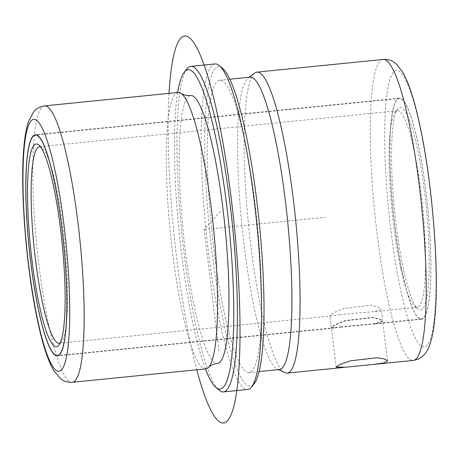 <?xml version="1.0" encoding="UTF-8"?>
<svg xmlns="http://www.w3.org/2000/svg" width="459" height="459" viewBox="0 0 459 459"><rect width="100%" height="100%" fill="white"/><g stroke="black" fill="none" stroke-linecap="round" stroke-linejoin="round"><path stroke-width="0.34" stroke-dasharray="2.29 1.72" d="M341.387 327.083L334.37 328.03L331.364 327.743L334.984 325.024L345.082 320.898L372.111 317.645L379.754 319.292L382.686 321.443L375.095 323.939L341.387 327.083M403.111 276.106A111.118 17.385 -95.7 0 0 421.465 319.275A111.118 17.385 -95.7 0 0 430.8 256.799A111.118 17.385 -95.7 0 0 417.598 141.326A111.118 17.385 -95.7 0 0 399.238 98.151A111.118 17.385 -95.7 0 0 389.909 160.633A111.118 17.385 -95.7 0 0 403.111 276.106M178.058 92.466A138.899 21.728 -95.7 0 0 166.399 170.564A138.899 21.728 -95.7 0 0 182.9 314.908A138.899 21.728 -95.7 0 0 205.844 368.87M190.623 95.547A134.579 21.051 -95.7 0 0 179.326 171.218A134.579 21.051 -95.7 0 0 195.316 311.064A134.579 21.051 -95.7 0 0 217.549 363.35M177.673 92.506A160.507 25.107 -95.7 0 0 193.623 326.791A160.507 25.107 -95.7 0 0 205.46 368.91M186.928 68.833A163.593 25.589 -95.7 0 0 196.458 328.357A163.593 25.589 -95.7 0 0 219.241 390.265M215.024 63.933A163.593 25.589 -95.7 0 0 201.289 155.917A163.593 25.589 -95.7 0 0 220.722 325.919A163.593 25.589 -95.7 0 0 247.751 389.479M222.523 68.316A160.507 25.107 -95.7 0 0 204.731 145.744A160.507 25.107 -95.7 0 0 223.958 323.738A160.507 25.107 -95.7 0 0 254.229 383.69M243.993 137.298A146.926 22.984 -95.7 0 0 219.723 80.216A146.926 22.984 -95.7 0 0 207.388 162.825A146.926 22.984 -95.7 0 0 224.841 315.505A146.926 22.984 -95.7 0 0 249.117 372.588A146.926 22.984 -95.7 0 0 261.452 289.979A146.926 22.984 -95.7 0 0 243.993 137.298M250.057 77.164A146.926 22.984 -95.7 0 0 248.026 77.99A146.926 22.984 -95.7 0 0 237.882 165.871A146.926 22.984 -95.7 0 0 255.175 312.453A146.926 22.984 -95.7 0 0 277.293 369.134A146.926 22.984 -95.7 0 0 279.451 369.541M285.022 372.685A151.246 23.661 84.3 0 1 262.25 314.335A151.246 23.661 84.3 0 1 244.446 163.438A151.246 23.661 84.3 0 1 254.888 72.97M341.353 326.774L334.313 327.726L331.323 327.439L334.95 324.714L345.048 320.589L372.077 317.335L379.713 318.988L382.645 321.139L375.095 323.629L341.353 326.774M339.861 314.65L331.983 315.861L329.872 315.597L333.492 312.826L343.556 308.511L370.585 305.212L378.245 307.031L381.194 309.291L375.02 311.535L339.861 314.65M60.204 342.993A98.771 15.451 -95.7 0 0 61.575 341.794A98.771 15.451 -95.7 0 0 55.82 185.103A98.771 15.451 -95.7 0 0 42.067 147.723A98.771 15.451 -95.7 0 0 40.484 146.817M400.885 268.922A98.771 15.451 -95.7 0 0 414.638 306.302A98.771 15.451 -95.7 0 0 417.197 307.295A98.771 15.451 -95.7 0 0 425.493 251.762A98.771 15.451 -95.7 0 0 413.76 149.118A98.771 15.451 -95.7 0 0 397.442 110.745A98.771 15.451 -95.7 0 0 395.13 112.225A98.771 15.451 -95.7 0 0 400.885 268.922M417.575 141.515A110.808 17.333 -95.7 0 0 399.267 98.461A110.808 17.333 -95.7 0 0 389.966 160.765A110.808 17.333 -95.7 0 0 403.128 275.916A110.808 17.333 -95.7 0 0 421.437 318.971A110.808 17.333 -95.7 0 0 430.743 256.661A110.808 17.333 -95.7 0 0 417.575 141.515M403.713 270.489A101.858 15.933 -95.7 0 0 417.902 309.033A101.858 15.933 -95.7 0 0 429.194 259.903A101.858 15.933 -95.7 0 0 416.99 146.943A101.858 15.933 -95.7 0 0 397.781 108.898A101.858 15.933 -95.7 0 0 403.713 270.489M218.989 350.831L204.083 229.448L221.399 210.44M204.083 229.448L325.42 217.25M169.01 93.378A194.455 30.42 -95.7 0 0 176.818 259.392A194.455 30.42 -95.7 0 0 196.796 369.782M44.592 105.886A138.899 21.728 -95.7 0 0 32.928 183.984A138.899 21.728 -95.7 0 0 49.434 328.323A138.899 21.728 -95.7 0 0 72.379 382.29M383.093 59.446A151.246 23.661 -95.7 0 0 370.39 144.487A151.246 23.661 -95.7 0 0 388.36 301.661A151.246 23.661 -95.7 0 0 413.347 360.418M419.406 124.481A138.899 21.728 -95.7 0 0 386.3 99.133A138.899 21.728 -95.7 0 0 401.298 292.951A138.899 21.728 -95.7 0 0 434.403 318.299A138.899 21.728 -95.7 0 0 419.406 124.481M336.212 367.211L331.364 327.743M421.465 319.275L375.095 323.939M334.37 328.03L57.467 355.868M399.238 98.151L35.24 134.745M259.174 371.578L249.117 372.588M229.781 79.2L219.723 80.216M277.293 369.134L278.401 369.644M248.026 77.99L249.007 77.273M387.528 360.912L382.686 321.443M331.323 327.439L329.872 315.597M382.645 321.139L381.194 309.291M417.197 307.295L375.02 311.535M331.983 315.861L59.263 343.28M61.575 341.794L58.924 345.122M42.067 147.723L38.803 144.987M399.267 98.461L36.559 134.923M395.13 112.225L397.781 108.898M414.638 306.302L417.902 309.033M397.442 110.745L39.508 146.725M421.437 318.971L375.095 323.629M334.313 327.726L58.723 355.432"/><path stroke-width="0.69" d="M346.31 367.148L336.212 367.211L339.838 364.595L349.999 360.883L377.034 357.716L384.631 359.007L387.528 360.912L383.867 362.977L373.5 364.429L346.31 367.148M39.107 312.694A111.118 17.385 -95.7 0 0 57.467 355.868A111.118 17.385 -95.7 0 0 66.796 293.387A111.118 17.385 -95.7 0 0 53.594 177.92A111.118 17.385 -95.7 0 0 35.24 134.745A111.118 17.385 -95.7 0 0 25.905 197.227A111.118 17.385 -95.7 0 0 39.107 312.694M72.379 382.29L205.844 368.87A138.899 21.728 -95.7 0 0 208.466 367.487A138.899 21.728 -95.7 0 0 201.008 146.432A138.899 21.728 -95.7 0 0 180.903 93.303A138.899 21.728 -95.7 0 0 178.058 92.466L44.592 105.886C39.663 106.718 35.974 108.754 33.53 111.99L28.343 121.922C26.209 128.52 24.723 136.977 23.874 147.299C19.829 190.06 26.524 271.579 38.177 323.48C42.67 344.325 47.707 359.787 53.296 369.874L60.376 378.555C63.417 381.211 67.416 382.456 72.379 382.29A138.899 21.728 -95.7 0 0 84.043 304.191A138.899 21.728 -95.7 0 0 67.536 159.852A138.899 21.728 -95.7 0 0 44.592 105.886M208.466 367.487C210.601 365.307 213.624 363.924 217.549 363.35A134.579 21.051 -95.7 0 0 228.846 287.684A134.579 21.051 -95.7 0 0 212.856 147.832A134.579 21.051 -95.7 0 0 190.623 95.547C186.67 95.765 183.428 95.019 180.903 93.303M205.46 368.91A160.507 25.107 -95.7 0 0 215.982 387.534A160.507 25.107 -95.7 0 0 233.774 310.112A160.507 25.107 -95.7 0 0 214.548 132.112A160.507 25.107 -95.7 0 0 184.277 72.166A160.507 25.107 -95.7 0 0 177.673 92.506M215.982 387.534L219.241 390.265A163.593 25.589 -95.7 0 0 223.481 391.917A163.593 25.589 -95.7 0 0 237.217 299.934A163.593 25.589 -95.7 0 0 217.784 129.931A163.593 25.589 -95.7 0 0 190.755 66.371A163.593 25.589 -95.7 0 0 186.928 68.833L184.277 72.166M223.481 391.917L247.751 389.479A163.593 25.589 -95.7 0 0 251.578 387.017A163.593 25.589 -95.7 0 0 242.048 127.493A163.593 25.589 -95.7 0 0 219.264 65.585A163.593 25.589 -95.7 0 0 215.024 63.933L190.755 66.371M251.578 387.017L254.229 383.69A160.507 25.107 -95.7 0 0 244.882 129.059A160.507 25.107 -95.7 0 0 222.523 68.316L219.264 65.585M259.174 371.578L279.451 369.541A146.926 22.984 -95.7 0 0 291.786 286.927A146.926 22.984 -95.7 0 0 274.327 134.246A146.926 22.984 -95.7 0 0 250.057 77.164L229.781 79.2M249.007 77.273L254.888 72.97A151.246 23.661 84.3 0 1 256.983 72.126A151.246 23.661 84.3 0 1 281.964 130.89A151.246 23.661 84.3 0 1 299.934 288.057A151.246 23.661 84.3 0 1 287.236 373.098A151.246 23.661 84.3 0 1 285.022 372.685L278.401 369.644M40.484 146.817A98.771 15.451 -95.7 0 0 39.508 146.725A98.771 15.451 -95.7 0 0 31.212 202.264A98.771 15.451 -95.7 0 0 42.945 304.902A98.771 15.451 -95.7 0 0 59.263 343.28A98.771 15.451 -95.7 0 0 60.204 342.993M39.715 307.082A101.858 15.933 -95.7 0 0 58.924 345.122A101.858 15.933 -95.7 0 0 52.992 183.531A101.858 15.933 -95.7 0 0 38.803 144.987A101.858 15.933 -95.7 0 0 27.511 194.117A101.858 15.933 -95.7 0 0 39.715 307.082M53.577 178.103A110.808 17.333 -95.7 0 0 35.268 135.055A110.808 17.333 -95.7 0 0 25.962 197.359A110.808 17.333 -95.7 0 0 39.13 312.51A110.808 17.333 -95.7 0 0 57.438 355.559A110.808 17.333 -95.7 0 0 66.739 293.255A110.808 17.333 -95.7 0 0 53.577 178.103M196.796 369.782A194.455 30.42 -95.7 0 0 235.094 400.787A194.455 30.42 -95.7 0 0 231.353 199.51A194.455 30.42 -95.7 0 0 195.425 45.303A194.455 30.42 -95.7 0 0 169.01 93.378M54.598 168.556A126.552 19.794 -95.7 0 0 24.436 145.463A126.552 19.794 -95.7 0 0 38.103 322.057A126.552 19.794 -95.7 0 0 68.265 345.151A126.552 19.794 -95.7 0 0 54.598 168.556M383.093 59.446C387.23 59.217 390.764 60.089 393.684 62.074L396.903 64.604L402.646 72.092C408.791 82.976 414.351 99.964 419.331 123.052C432.269 180.628 439.596 271.498 434.851 317.835C433.881 328.65 432.24 337.48 429.928 344.33C426.91 353.705 421.385 359.07 413.347 360.418A151.246 23.661 -95.7 0 0 426.05 275.377A151.246 23.661 -95.7 0 0 408.08 118.21A151.246 23.661 -95.7 0 0 383.093 59.446L256.983 72.126M413.347 360.418L373.5 364.429M343.998 367.395L287.236 373.098M36.559 134.923L35.268 135.055M58.723 355.432L57.438 355.559"/></g></svg>

